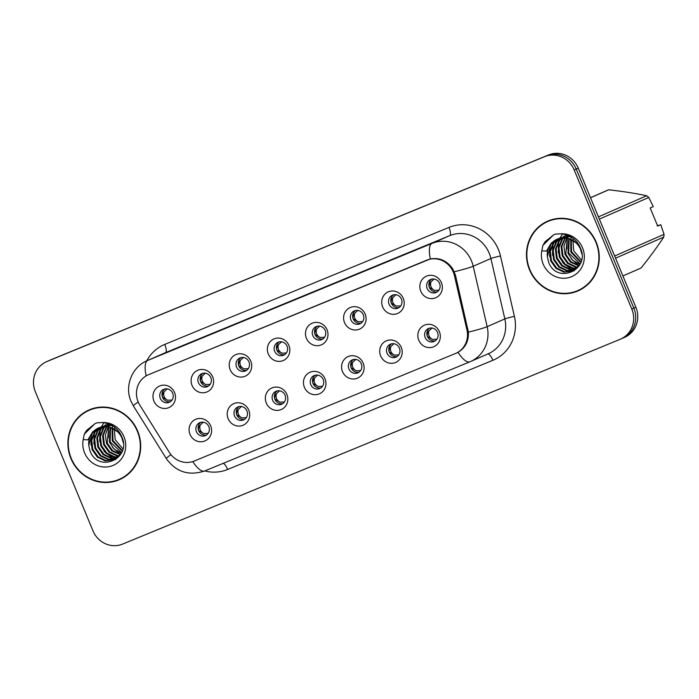 <?xml version="1.0" encoding="UTF-8"?>
<svg xmlns="http://www.w3.org/2000/svg" width="699" height="699" viewBox="0 0 699 699"><rect width="100%" height="100%" fill="white"/><g stroke="black" fill="none" stroke-linecap="round" stroke-linejoin="round"><path stroke-width="1.05" d="M248.783 410.173A11.761 11.167 66.4 0 1 242.964 425.289A11.761 11.167 66.4 0 1 228.145 418.675A11.761 11.167 66.4 0 1 233.964 403.559A11.761 11.167 66.4 0 1 248.783 410.173M234.541 415.984A7.06 6.702 -113.6 0 0 243.558 419.898A7.06 6.702 -113.6 0 0 246.922 410.881A7.06 6.702 -113.6 0 0 237.905 406.967A7.06 6.702 -113.6 0 0 234.541 415.984M286.913 394.481A11.761 11.167 66.4 0 1 281.085 409.597A11.761 11.167 66.4 0 1 266.267 402.982A11.761 11.167 66.4 0 1 272.086 387.866A11.761 11.167 66.4 0 1 286.913 394.481M272.662 400.291A7.06 6.702 -113.6 0 0 281.688 404.205A7.06 6.702 -113.6 0 0 285.052 395.188A7.06 6.702 -113.6 0 0 276.026 391.274A7.06 6.702 -113.6 0 0 272.662 400.291M325.035 378.788A11.761 11.167 66.4 0 1 319.216 393.904A11.761 11.167 66.4 0 1 304.388 387.29A11.761 11.167 66.4 0 1 310.207 372.174A11.761 11.167 66.4 0 1 325.035 378.788M310.784 384.599A7.06 6.702 -113.6 0 0 319.81 388.513A7.06 6.702 -113.6 0 0 323.174 379.496A7.06 6.702 -113.6 0 0 314.148 375.581A7.06 6.702 -113.6 0 0 310.784 384.599M363.157 363.096A11.761 11.167 66.4 0 1 357.338 378.211A11.761 11.167 66.4 0 1 342.51 371.597A11.761 11.167 66.4 0 1 348.329 356.481A11.761 11.167 66.4 0 1 363.157 363.096M348.906 368.906A7.06 6.702 -113.6 0 0 357.932 372.82A7.06 6.702 -113.6 0 0 361.296 363.803A7.06 6.702 -113.6 0 0 352.27 359.889A7.06 6.702 -113.6 0 0 348.906 368.906M401.278 347.403A11.761 11.167 66.4 0 1 395.459 362.519A11.761 11.167 66.4 0 1 380.64 355.905A11.761 11.167 66.4 0 1 386.46 340.78A11.761 11.167 66.4 0 1 401.278 347.403M387.036 353.213A7.06 6.702 -113.6 0 0 396.053 357.128A7.06 6.702 -113.6 0 0 399.417 348.111A7.06 6.702 -113.6 0 0 390.4 344.196A7.06 6.702 -113.6 0 0 387.036 353.213M439.409 331.71A11.761 11.167 66.4 0 1 433.581 346.826A11.761 11.167 66.4 0 1 418.762 340.212A11.761 11.167 66.4 0 1 424.581 325.087A11.761 11.167 66.4 0 1 439.409 331.71M425.158 337.512A7.06 6.702 -113.6 0 0 434.184 341.435A7.06 6.702 -113.6 0 0 437.548 332.418A7.06 6.702 -113.6 0 0 428.522 328.504A7.06 6.702 -113.6 0 0 425.158 337.512M210.661 425.866A11.761 11.167 66.4 0 1 204.842 440.99A11.761 11.167 66.4 0 1 190.014 434.367A11.761 11.167 66.4 0 1 195.842 419.251A11.761 11.167 66.4 0 1 210.661 425.866M196.419 431.676A7.06 6.702 -113.6 0 0 205.436 435.591A7.06 6.702 -113.6 0 0 208.8 426.573A7.06 6.702 -113.6 0 0 199.774 422.659A7.06 6.702 -113.6 0 0 196.419 431.676M212.679 376.866A11.761 11.167 66.4 0 1 206.86 391.99A11.761 11.167 66.4 0 1 192.033 385.367A11.761 11.167 66.4 0 1 197.852 370.252A11.761 11.167 66.4 0 1 212.679 376.866M198.429 382.676A7.06 6.702 -113.6 0 0 207.454 386.591A7.06 6.702 -113.6 0 0 210.818 377.574A7.06 6.702 -113.6 0 0 201.793 373.659A7.06 6.702 -113.6 0 0 198.429 382.676M250.801 361.173A11.761 11.167 66.4 0 1 244.982 376.289A11.761 11.167 66.4 0 1 230.154 369.675A11.761 11.167 66.4 0 1 235.974 354.559A11.761 11.167 66.4 0 1 250.801 361.173M236.55 366.984A7.06 6.702 -113.6 0 0 245.576 370.898A7.06 6.702 -113.6 0 0 248.94 361.881A7.06 6.702 -113.6 0 0 239.914 357.967A7.06 6.702 -113.6 0 0 236.55 366.984M288.923 345.481A11.761 11.167 66.4 0 1 283.104 360.597A11.761 11.167 66.4 0 1 268.285 353.982A11.761 11.167 66.4 0 1 274.104 338.866A11.761 11.167 66.4 0 1 288.923 345.481M274.681 351.291A7.06 6.702 -113.6 0 0 283.698 355.206A7.06 6.702 -113.6 0 0 287.062 346.188A7.06 6.702 -113.6 0 0 278.045 342.274A7.06 6.702 -113.6 0 0 274.681 351.291M327.053 329.788A11.761 11.167 66.4 0 1 321.225 344.904A11.761 11.167 66.4 0 1 306.407 338.29A11.761 11.167 66.4 0 1 312.226 323.174A11.761 11.167 66.4 0 1 327.053 329.788M312.803 335.599A7.06 6.702 -113.6 0 0 321.828 339.513A7.06 6.702 -113.6 0 0 325.192 330.496A7.06 6.702 -113.6 0 0 316.166 326.582A7.06 6.702 -113.6 0 0 312.803 335.599M365.175 314.096A11.761 11.167 66.4 0 1 359.356 329.212A11.761 11.167 66.4 0 1 344.528 322.597A11.761 11.167 66.4 0 1 350.348 307.473A11.761 11.167 66.4 0 1 365.175 314.096M350.924 319.906A7.06 6.702 -113.6 0 0 359.95 323.82A7.06 6.702 -113.6 0 0 363.314 314.803A7.06 6.702 -113.6 0 0 354.288 310.889A7.06 6.702 -113.6 0 0 350.924 319.906M403.297 298.403A11.761 11.167 66.4 0 1 397.478 313.519A11.761 11.167 66.4 0 1 382.65 306.905A11.761 11.167 66.4 0 1 388.469 291.78A11.761 11.167 66.4 0 1 403.297 298.403M389.046 304.205A7.06 6.702 -113.6 0 0 398.072 308.128A7.06 6.702 -113.6 0 0 401.436 299.111A7.06 6.702 -113.6 0 0 392.41 295.196A7.06 6.702 -113.6 0 0 389.046 304.205M441.418 282.711A11.761 11.167 66.4 0 1 435.599 297.826A11.761 11.167 66.4 0 1 420.772 291.203A11.761 11.167 66.4 0 1 426.6 276.088A11.761 11.167 66.4 0 1 441.418 282.711M427.176 288.512A7.06 6.702 -113.6 0 0 436.193 292.435A7.06 6.702 -113.6 0 0 439.557 283.418A7.06 6.702 -113.6 0 0 430.532 279.504A7.06 6.702 -113.6 0 0 427.176 288.512M174.558 392.558A11.761 11.167 66.4 0 1 168.73 407.683A11.761 11.167 66.4 0 1 153.911 401.06A11.761 11.167 66.4 0 1 159.73 385.944A11.761 11.167 66.4 0 1 174.558 392.558M160.307 398.369A7.06 6.702 -113.6 0 0 169.333 402.283A7.06 6.702 -113.6 0 0 172.697 393.266A7.06 6.702 -113.6 0 0 163.671 389.352A7.06 6.702 -113.6 0 0 160.307 398.369M244.65 419.295A7.06 6.702 66.4 0 1 239.084 406.582M282.772 403.594A7.06 6.702 66.4 0 1 277.206 390.89M320.893 387.901A7.06 6.702 66.4 0 1 315.328 375.197M359.015 372.209A7.06 6.702 66.4 0 1 353.458 359.504M397.146 356.516A7.06 6.702 66.4 0 1 391.58 343.812M435.267 340.824A7.06 6.702 66.4 0 1 429.702 328.119M206.52 434.988A7.06 6.702 66.4 0 1 200.963 422.275M208.538 385.988A7.06 6.702 66.4 0 1 202.972 373.275M246.66 370.287A7.06 6.702 66.4 0 1 241.103 357.582M284.79 354.594A7.06 6.702 66.4 0 1 279.224 341.89M322.912 338.901A7.06 6.702 66.4 0 1 317.346 326.197M361.034 323.209A7.06 6.702 66.4 0 1 355.468 310.505M399.155 307.516A7.06 6.702 66.4 0 1 393.598 294.812M437.277 291.824A7.06 6.702 66.4 0 1 431.72 279.111M170.416 401.68A7.06 6.702 66.4 0 1 164.85 388.967M139.826 405.149A21.171 20.096 66.4 0 1 138.14 401.873A21.171 20.096 66.4 0 1 148.223 374.821A21.171 20.096 66.4 0 1 148.616 374.664L426.626 260.22A21.171 20.096 66.4 0 1 454.437 275.642L466.949 329.858A21.171 20.096 66.4 0 1 455.731 353.397A21.171 20.096 66.4 0 1 455.346 353.554L194.322 461.008A21.171 20.096 66.4 0 1 169.324 452.375L139.826 405.149M70.914 458.518A38.034 36.095 -113.6 0 0 119.538 479.628A38.034 36.095 -113.6 0 0 137.659 431.038A38.034 36.095 -113.6 0 0 89.035 409.937A38.034 36.095 -113.6 0 0 70.914 458.518M113.911 481.122A38.034 36.095 -113.6 0 0 120.438 479.217M529.493 269.744A38.034 36.095 -113.6 0 0 578.125 290.854A38.034 36.095 -113.6 0 0 596.247 242.265A38.034 36.095 -113.6 0 0 547.623 221.164A38.034 36.095 -113.6 0 0 529.493 269.744M572.498 292.348A38.034 36.095 -113.6 0 0 579.025 290.443M148.013 374.917L430.357 258.927C439.531 257.363 447.011 260.701 452.795 268.94L455.468 275.205L468.4 332.13C468.758 341.217 465.289 347.953 458.002 352.348L455.993 353.283M622.197 338.386A23.53 22.324 -113.6 0 0 622.634 338.202L624.67 337.311A23.53 22.324 -113.6 0 0 635.88 307.263L578.265 168.153L576.221 169.044A23.53 22.324 -113.6 0 0 546.574 155.807L49.035 360.614A23.53 22.324 -113.6 0 0 48.607 360.798A23.53 22.324 -113.6 0 1 49.035 360.614L546.574 155.807A23.53 22.324 -113.6 0 1 576.221 169.044L633.844 308.154L576.221 169.044L574.176 169.936A23.53 22.324 -113.6 0 0 544.53 156.698L46.999 361.505A23.53 22.324 -113.6 0 0 46.562 361.689A23.53 22.324 -113.6 0 0 35.352 391.737L92.976 530.847A23.53 22.324 -113.6 0 0 122.622 544.084L620.162 339.286A23.53 22.324 -113.6 0 0 620.59 339.102A23.53 22.324 -113.6 0 0 631.8 309.045L574.176 169.936M622.634 338.202A23.53 22.324 -113.6 0 0 633.844 308.154A23.53 22.324 -113.6 0 1 622.634 338.202L620.59 339.102M548.532 220.779A38.034 36.095 -113.6 0 0 542.704 224.283M89.944 409.553A38.034 36.095 -113.6 0 0 84.116 413.057M578.265 168.153A23.53 22.324 -113.6 0 0 548.61 154.916L51.079 359.714A23.53 22.324 -113.6 0 0 50.651 359.898L46.562 361.689M167.559 400.221C164.213 398.316 163.05 395.512 164.073 391.816C162.474 393.773 161.993 395.625 162.64 397.355L167.559 400.221L171.823 400.055M167.192 388.871L164.073 391.816M203.662 433.529C200.325 431.624 199.163 428.819 200.185 425.123C198.586 427.08 198.105 428.924 198.752 430.654L203.662 433.529L207.935 433.363M203.304 422.179L200.185 425.123M205.681 384.529C202.334 382.624 201.181 379.819 202.194 376.123C200.596 378.08 200.115 379.924 200.77 381.663L205.681 384.529L209.953 384.363M205.314 373.179L202.194 376.123M243.802 368.836C240.465 366.923 239.303 364.127 240.316 360.431C238.717 362.388 238.245 364.231 238.892 365.97L243.802 368.836L248.075 368.67M243.444 357.486L240.316 360.431M281.924 353.144C278.586 351.23 277.424 348.434 278.447 344.738C276.839 346.695 276.367 348.539 277.014 350.278L281.924 353.144L286.197 352.978M281.566 341.794L278.447 344.738M320.055 337.451C316.708 335.537 315.546 332.741 316.568 329.046C314.969 331.003 314.489 332.846 315.135 334.585L320.055 337.451L324.319 337.285M319.688 326.101L316.568 329.046M241.784 417.836C238.446 415.922 237.284 413.126 238.307 409.431C236.708 411.388 236.227 413.231 236.874 414.961L241.784 417.836L246.057 417.67M241.426 406.486L238.307 409.431M279.915 402.143C276.568 400.23 275.406 397.434 276.428 393.738C274.829 395.686 274.349 397.539 274.995 399.269L279.915 402.143L284.178 401.977M279.548 390.793L276.428 393.738M318.036 386.451C314.69 384.537 313.536 381.741 314.55 378.045C312.951 379.994 312.479 381.837 313.117 383.576L318.036 386.451L322.309 386.285M317.669 375.101L314.55 378.045M96.479 407.639A37.641 35.719 -113.6 0 0 91.001 409.5L89.192 410.296A37.641 35.719 -113.6 0 0 71.254 458.378A37.641 35.719 -113.6 0 0 119.38 479.269A37.641 35.719 -113.6 0 0 137.319 431.178A37.641 35.719 -113.6 0 0 89.192 410.296M122.849 448.802L115.152 439.619L114.321 429.116M122.168 451.143L112.277 440.877L112.111 427.998M122.351 450.602L112.993 440.562L112.644 428.234M121.346 453.074L114.112 449.116L109.394 442.135L110.084 427.272M121.565 452.62L110.11 441.82L110.582 427.43M120.368 454.691L111.753 450.838L106.51 443.402L105.366 434.927L108.179 426.836M120.63 454.315L112.469 450.523L107.235 443.087L108.642 426.923M119.258 456.08L116.803 455.853L108.869 452.096L103.635 444.66L102.57 435.503L106.362 426.617M119.546 455.757L117.528 455.538L109.586 451.781L104.352 444.346L103.286 435.189L106.807 426.652M118.061 457.277L113.928 457.111L105.986 453.354L100.752 445.918L99.686 436.77L103.137 428.321L104.632 426.591M118.367 456.989L114.645 456.796L106.711 453.039L101.477 445.604L100.403 436.456L103.854 428.006L105.06 426.582M116.794 458.291L111.045 458.369L103.111 454.621L97.877 447.177L96.803 438.028L100.254 429.588L102.98 426.731M117.117 458.055L111.77 458.055L103.828 454.306L98.594 446.862L97.528 437.714L100.979 429.265L103.391 426.678M115.457 459.156L108.17 459.636L100.228 455.879L94.994 448.443L93.928 439.287L97.379 430.846L101.399 427.01M115.798 458.955L108.887 459.322L100.953 455.565L95.711 448.129L94.645 438.972L98.096 430.532L101.783 426.923M100.123 427.351A17.728 16.82 -113.6 0 0 98.533 427.945A17.728 16.82 -113.6 0 0 88.773 445.368L89.935 450.654C97.825 473.459 131.482 459.138 122.098 437.443C118.314 428.426 111.709 423.463 102.272 422.563L96.96 422.86L95.012 423.603L84.282 434.175L83.225 439.566L87.838 439.898L92.775 431.737L100.988 427.106L103.548 426.661C111.761 426.32 117.843 429.946 121.783 437.522L123.251 442.738M120.988 453.756L114.051 459.855L105.287 460.894L97.353 457.137L92.111 449.702L91.045 440.553L94.496 432.104L99.905 427.421M114.409 459.697L106.003 460.58L98.07 456.823L92.836 449.387L91.761 440.23L95.213 431.79L100.272 427.307M108.895 426.521L109.691 425.394M109.961 425.044L110.355 424.581M107.087 426.303L107.943 425.324M108.231 425.018L109.149 424.153M107.034 424.223L108.258 423.743M104.867 425.167L108.904 423.97M101.268 426.748L110.529 425.49L112.985 426.023M101.993 426.434L111.665 425.237M88.773 445.368L92.338 433.048L98.821 427.823M99.153 427.674L108.371 426.434L119.966 433.065M114.47 428.478L114.802 427.316M112.312 427.473L112.967 426.014M119.38 479.269L121.189 478.474A37.641 35.719 -113.6 0 0 126.266 475.713M84.282 434.175L86.562 430.418L95.186 423.524M91.01 445.246L91.429 434.376M93.893 443.987L94.304 433.118M94.697 431.842L95.457 429.868M115.667 459.68L114.706 459.365M114.444 459.278L103.976 451.344M99.651 441.462L100.071 430.593M100.455 429.326L101.224 427.351M101.556 426.617L103.941 422.729M120.578 454.394L112.609 447.561M108.293 437.679L108.677 426.932M109.28 425.009L109.577 424.241M555.058 218.874A37.641 35.719 -113.6 0 0 549.589 220.727L547.78 221.522A37.641 35.719 -113.6 0 0 529.842 269.604A37.641 35.719 -113.6 0 0 577.968 290.496A37.641 35.719 -113.6 0 0 595.906 242.413A37.641 35.719 -113.6 0 0 547.78 221.522M581.437 260.028L573.739 250.845L572.909 240.342M580.755 262.37L570.856 252.103L570.699 239.224M580.939 261.828L571.581 251.789L571.232 239.46M579.934 264.301L572.699 260.351L567.981 253.37L568.671 238.499M580.144 263.846L568.698 253.047L569.161 238.656M578.955 265.917L570.332 262.064L565.098 254.628L563.953 246.153L566.758 238.062M579.218 265.541L571.057 261.749L565.823 254.314L567.23 238.149M577.846 267.306L575.391 267.079L567.457 263.322L562.223 255.886L561.148 246.738L564.949 237.843M578.134 266.983L576.116 266.765L568.173 263.007L562.94 255.572L561.874 246.424L565.395 237.878M576.649 268.503L572.516 268.337L564.574 264.58L559.34 257.145L558.274 247.996L561.725 239.547L563.219 237.817M576.955 268.215L573.232 268.023L565.299 264.266L560.056 256.83L558.99 247.682L562.442 239.233L563.647 237.809M575.382 269.517L569.633 269.604L561.699 265.847L556.456 258.412L555.39 249.255L558.842 240.814L561.568 237.957M575.705 269.281L570.349 269.29L562.415 265.533L557.182 258.097L556.107 248.94L559.558 240.5L561.97 237.905M574.045 270.382L566.749 270.863L558.816 267.105L553.582 259.67L552.507 250.513L555.958 242.072L559.986 238.237M574.386 270.181L567.474 270.548L559.532 266.791L554.298 259.355L553.232 250.198L556.684 241.758L560.371 238.158M558.711 238.577A17.728 16.82 -113.6 0 0 557.12 239.172A17.728 16.82 -113.6 0 0 547.352 256.594L548.523 261.88C556.413 284.685 590.07 270.364 580.686 248.669C576.902 239.652 570.297 234.689 560.86 233.789L555.548 234.086L553.599 234.829L542.87 245.401L541.812 250.792L546.417 251.133L551.362 242.964L559.567 238.333L562.136 237.887C570.349 237.546 576.43 241.172 580.371 248.757L581.83 253.964M579.576 264.982L572.638 271.09L563.875 272.121L555.932 268.364L550.698 260.928L549.632 251.78L553.084 243.331L558.484 238.647M572.988 270.924L564.591 271.806L556.657 268.049L551.415 260.613L550.349 251.465L553.8 243.016L558.851 238.534M567.483 237.747L568.278 236.62M568.549 236.271L568.934 235.808M565.666 237.529L566.522 236.55M566.819 236.245L567.737 235.388M565.613 235.449L566.845 234.969M563.455 236.402L567.492 235.205M559.855 237.975L569.117 236.716L571.572 237.249M560.581 237.66L570.253 236.472M547.352 256.594L550.926 244.274L557.409 239.049M557.732 238.901L566.959 237.669L578.554 244.292M657.645 225.987L660.782 224.702L657.68 226.065L650.175 207.953L653.285 206.589L648.768 197.476A42.351 40.184 -113.6 0 0 646.636 195.755C635.129 193.3 622.468 191.316 608.654 189.805A42.351 40.184 -113.6 0 0 606.653 190.617L590.498 197.686M608.654 189.805L590.515 197.747M598.431 216.856L646.636 195.755M648.768 197.476L599.366 219.102M614.648 255.983L664.05 234.357L660.782 224.702M622.914 275.948L641.053 268.014C649.686 257.267 657.252 246.957 663.753 237.083L615.557 258.176M663.753 237.083A42.351 40.184 -113.6 0 0 664.05 234.357M622.914 275.956L640.616 268.206A42.351 40.184 -113.6 0 0 641.053 268.014M658.781 225.524A25.094 23.81 -113.6 0 0 658.781 225.253L657.567 225.786M657.191 225.698L658.781 225.253M573.058 239.705L573.381 238.542M570.9 238.7L571.546 237.241M577.968 290.496L579.777 289.701A37.641 35.719 -113.6 0 0 584.853 286.94M542.87 245.401L545.15 241.644L553.774 234.75M549.597 256.472L550.017 245.602M552.472 255.214L552.892 244.344M553.285 243.077L554.045 241.094M574.255 270.906L573.547 270.688M573.031 270.504L562.555 262.571M558.239 252.689L558.658 241.819M559.043 240.552L559.803 238.577M560.144 237.852L562.529 233.955M579.165 265.62L571.197 258.787M566.872 248.914L567.265 238.158M567.868 236.236L568.165 235.467M358.176 321.758C354.83 319.845 353.677 317.04 354.69 313.353C353.091 315.31 352.611 317.154 353.266 318.893L358.176 321.758L362.449 321.592M357.809 310.408L354.69 313.353M396.298 306.066C392.96 304.152 391.798 301.348 392.812 297.66C391.213 299.618 390.741 301.461 391.388 303.2L396.298 306.066L400.571 305.9M395.94 294.707L392.812 297.66M434.42 290.373C431.082 288.46 429.92 285.655 430.942 281.968C429.335 283.925 428.863 285.769 429.509 287.507L434.42 290.373L438.692 290.207M434.062 279.015L430.942 281.968M356.158 370.758C352.82 368.845 351.658 366.049 352.68 362.353C351.081 364.301 350.601 366.145 351.239 367.884L356.158 370.758L360.431 370.592M355.8 359.408L352.68 362.353M394.28 355.066C390.942 353.152 389.78 350.348 390.802 346.66C389.203 348.609 388.723 350.452 389.369 352.191L394.28 355.066L398.552 354.9M393.921 343.716L390.802 346.66M432.41 339.373C429.064 337.46 427.902 334.655 428.924 330.968C427.325 332.916 426.844 334.76 427.491 336.499L432.41 339.373L436.674 339.207M432.043 328.014L428.924 330.968M466.949 329.858L467.981 329.404M454.437 275.642L455.468 275.196M426.626 260.22L427.08 260.019M148.616 374.664L149.062 374.463M146.738 360.85A39.214 37.204 66.4 0 1 164.763 344.406L448.968 227.411A7.846 2.473 -112.4 0 1 449.702 235.65L165.497 352.646A31.368 29.769 -113.6 0 0 164.92 352.89L147.236 360.632A31.368 29.769 66.4 0 1 147.812 360.387A27.444 8.659 67.6 0 0 146.143 375.887M448.968 227.411A39.214 37.204 66.4 0 1 498.387 249.473A39.214 37.204 66.4 0 1 500.467 255.983L514.412 316.394A39.214 37.204 66.4 0 1 492.926 360.273L227.647 469.475A39.214 37.204 66.4 0 1 204.763 470.934M489.239 253.3A31.368 29.769 -113.6 0 0 449.702 235.65L432.017 243.392A31.368 29.769 66.4 0 1 471.545 261.042A31.368 29.769 66.4 0 1 473.214 266.249L487.159 326.66A31.368 29.769 66.4 0 1 470.541 361.523A31.368 29.769 66.4 0 1 469.973 361.767A27.444 8.659 67.6 0 1 469.911 361.794L488.234 353.781A31.368 29.769 -113.6 0 0 504.844 318.919L490.899 258.508A31.368 29.769 -113.6 0 0 489.239 253.3M147.236 360.632C131.893 366.914 124.343 386.32 131.01 401.287L133.404 405.936A27.444 1.328 -32 0 1 138.175 401.969M430.357 258.927A27.444 8.659 -112.4 0 1 432.017 243.392L147.812 360.387L165.497 352.646A7.846 2.473 -112.4 0 0 164.763 344.406M458.002 352.348A27.444 8.659 67.6 0 0 469.911 361.794L204.632 470.986A27.444 8.659 -112.4 0 1 192.749 461.576M469.859 361.811L204.693 470.969A27.444 8.659 -112.4 0 1 204.632 470.986C188.791 476.133 176.008 471.982 166.283 458.553A27.444 1.328 -32 0 1 170.958 454.647M468.4 332.13A27.444 1.686 -13 0 0 487.159 326.66L504.844 318.919A7.846 0.481 167 0 1 514.412 316.394M454.306 271.754A27.444 1.686 -13 0 0 473.214 266.249L490.899 258.508A7.846 0.481 167 0 1 500.467 255.983M544.53 156.698L548.61 154.916M46.999 361.505L51.079 359.714M631.8 309.045L635.88 307.263M223.304 463.306A7.846 2.473 -112.4 0 1 227.647 469.475M487.753 353.991A7.846 2.473 -112.4 0 1 492.926 360.273M83.225 439.566A22.438 21.285 -113.6 0 0 84.596 452.882A22.438 21.285 -113.6 0 0 112.871 465.508A22.438 21.285 -113.6 0 0 123.968 436.674A22.438 21.285 -113.6 0 0 102.272 422.563M541.812 250.792A22.438 21.285 -113.6 0 0 543.184 264.108A22.438 21.285 -113.6 0 0 571.459 276.734A22.438 21.285 -113.6 0 0 582.555 247.9A22.438 21.285 -113.6 0 0 560.86 233.789M455.731 353.397L457.26 352.724M148.223 374.821L148.87 374.542M133.404 405.936L166.283 458.553M98.533 427.945L100.988 427.106M557.12 239.172L559.567 238.333"/></g></svg>
